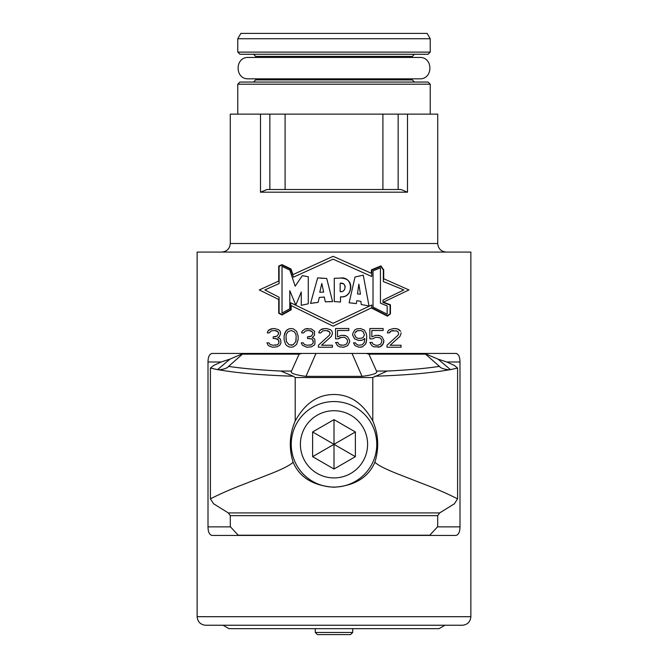 <?xml version="1.0" encoding="UTF-8"?>
<svg xmlns="http://www.w3.org/2000/svg" width="668" height="668" viewBox="0 0 668 668"><rect width="100%" height="100%" fill="white"/><g stroke="black" fill="none" stroke-linecap="round" stroke-linejoin="round"><path stroke-width="1" d="M309.05 338.476L311.388 338.868L307.489 338.476L307.489 336.881L311.388 336.087L312.95 333.699L312.173 331.704L312.95 332.898M279.099 299.673L259.276 289.945L278.723 281.086L278.723 266.048L282.013 264.637L290.939 268.928L292.926 274.615L333.107 256.32L371.366 273.27L371.375 269.864L380.91 265.914L371.375 269.864M197.135 252.07L470.865 252.07L470.865 616.689L197.135 616.689L197.135 252.07M211.99 353.43L456.01 353.43C458.607 354.115 459.935 356.971 459.993 361.989L459.993 526.868C459.935 531.895 458.607 534.742 456.01 535.427L211.99 535.427C209.393 534.742 208.065 531.895 208.007 526.868L208.007 361.989C208.065 356.971 209.393 354.115 211.99 353.43L211.664 353.455M279.099 280.911L259.276 289.945L278.723 299.489L278.723 313.284L282.013 314.945L291.181 309.827L291.181 305.602L333.107 326.184L371.299 307.931L387.448 316.173L390.438 313.902L390.438 304.817L383.382 302.161L408.966 289.937L383.34 278.581M273.571 328.522L269.287 329.716L267.726 331.303L267.334 332.898L267.726 331.303L270.849 328.915L274.356 328.522L278.639 329.716L280.201 331.303L280.593 333.699L279.424 336.48L277.863 337.674L279.808 338.476L280.593 339.67L280.986 342.851L279.808 345.239L277.086 346.834L272.402 347.235L269.287 346.041L272.402 347.235M268.118 345.239L269.287 346.041L268.118 345.239L266.95 342.851L268.118 345.239M275.132 345.239L277.086 344.847L272.794 345.239L270.064 344.446L268.895 342.851L266.95 342.851M277.086 344.847L277.863 344.446L277.086 344.847M279.032 342.851L277.863 344.446L279.032 342.851L278.255 339.67L279.032 341.256M277.086 338.868L278.255 339.67L274.748 338.476L277.086 338.868M274.748 336.881L277.086 336.087L273.187 336.881L273.187 338.476L274.748 338.476M278.639 333.699L277.086 336.087L278.639 333.699L277.863 331.704L278.639 332.898M276.694 330.911L277.863 331.704L274.748 330.51L276.694 330.911M267.334 332.898L269.287 332.898L271.233 330.911L274.748 330.51M284.1 339.67L285.662 344.446L284.1 339.67L284.1 336.087L284.877 332.898L286.831 330.109L288.776 328.915L291.114 328.522L293.461 328.915L296.575 331.303L298.137 336.087L298.137 339.67L296.575 344.446L293.461 346.834L291.114 347.235L288.776 346.834L286.831 345.64L288.776 346.834L291.114 347.235M285.662 344.446L286.831 345.64L285.662 344.446M309.443 345.239L311.388 344.847L307.105 345.239L304.374 344.446L303.205 342.851L301.251 342.851L302.42 345.239L306.712 347.235L311.388 346.834L314.119 345.239L314.895 344.045L314.895 339.67L314.119 338.476L312.173 337.674L314.511 335.286L314.511 331.303L311.388 328.915L305.151 328.915L307.881 328.522M313.342 342.851L311.388 344.847L313.342 342.851L312.557 339.67L313.342 341.256M311.388 338.868L312.557 339.67L311.388 338.868M310.996 330.911L312.173 331.704L309.05 330.51L310.996 330.911M301.644 332.898L302.036 331.303L301.644 332.898L303.589 332.898L305.543 330.911L309.05 330.51M302.036 331.303L305.151 328.915L302.036 331.303M325.032 328.522L320.749 329.716L319.187 331.303L318.795 332.898L319.187 331.303L320.749 329.716L322.302 328.915L326.594 328.522L330.493 329.716L332.054 331.303L332.439 333.699L331.27 336.48L321.525 345.239L332.439 345.239L332.439 347.235L318.411 347.235L318.411 345.239L329.324 335.286L330.101 333.699L329.324 331.704L330.101 332.898M328.155 330.911L329.324 331.704L326.201 330.51L328.155 330.911M318.795 332.898L320.749 332.898L322.694 330.911L326.201 330.51M290.939 268.928L282.013 264.637L278.723 266.048M383.716 269.889L380.91 265.914L383.716 269.889L383.716 278.748L408.966 289.937L382.981 302.353M291.114 345.239L293.068 344.847L289.169 344.847L286.438 341.657L286.046 336.48L286.438 334.092L288 331.704L291.114 330.51L294.237 331.704L295.799 334.092L296.183 336.48L295.799 341.657L296.183 339.269M293.068 344.847L295.799 341.657L293.068 344.847M279.099 297.235L279.099 313.05L279.099 297.235L264.837 289.945L279.099 283.574L264.837 289.945L279.099 297.235L264.837 289.945L279.099 283.574L279.099 266.298L282.005 265.054L290.63 269.196L293.419 277.17L333.107 259.167L371.734 276.51L371.75 270.114L380.844 266.348L383.34 270.006L380.844 266.348L371.75 270.114L380.844 266.348M290.805 302.829L290.805 309.61L282.005 314.519L279.099 313.05L282.005 314.519L290.805 309.61L290.805 302.829L333.107 323.287L290.805 302.829L333.107 323.287L371.75 305L333.107 323.287L371.75 305L371.75 307.739L371.75 305M371.75 307.739L387.407 315.739L390.062 313.709L390.062 305.076L382.981 302.412L390.062 305.076L390.062 313.709L387.407 315.739L371.75 307.739L333.107 326.184L290.805 305.418M382.989 300.091L382.989 302.412L382.989 300.091L403.848 289.937L382.989 300.091L403.848 289.937L383.34 281.545L403.848 289.937L383.34 281.545L383.34 270.006L383.34 281.545M317.667 277.871L310.536 303.406L318.143 302.362L310.536 303.406L317.667 277.871L326.719 278.464L332.597 301.635L325.299 301.819L332.597 301.635L326.719 278.464L317.667 277.871L310.536 303.406L311.714 303.197M324.289 297.018L319.279 297.452L318.143 302.362L319.279 297.452L324.289 297.018L325.299 301.819M282.021 313.025L289.795 308.8L282.021 313.025L282.021 266.357L289.795 270.064L295.173 286.205L302.337 275.617L308.274 276.794L308.274 303.806L308.274 276.794L302.337 275.617L295.173 286.205L289.795 270.064L282.021 266.357L282.021 313.025L289.795 308.8L289.795 290.663L295.782 305.026L301.268 292.016L295.782 305.026L289.795 290.663L295.782 305.026M301.268 305.309L308.274 303.806L301.268 305.309L301.268 292.016L301.268 305.309M340.505 296.842L340.505 302.028L334.284 301.56L340.505 302.028L340.505 296.842C353.773 298.588 353.89 275.692 340.154 278.105L334.284 278.297L334.284 301.56L334.284 278.297L340.154 278.105C356.194 277.496 352.211 298.437 340.505 296.842L341.849 296.801M356.269 303.623L356.829 300.667L356.269 303.623L356.829 300.667L360.895 301.368L361.246 304.499L369.02 306.011L363.275 275.174L355.009 276.978L349.139 302.763L356.269 303.623L349.139 302.763L355.009 276.978L363.275 275.174L369.02 306.011L363.275 275.174L357.714 276.427M387.164 314.185L387.164 305.902L380.443 303.163L380.443 267.826L380.443 303.163L387.164 305.902L387.164 314.185L373.02 307.105L387.164 314.185L373.02 307.105L373.02 270.874L380.443 267.826L373.02 270.874L373.02 307.105M319.747 292.292L321.809 283.491L323.646 292.075L319.747 292.292L323.646 292.075L321.809 283.491L323.646 292.075L319.747 292.292L321.809 283.491M358.866 284.167L360.444 294.196L357.472 293.928L358.866 284.167L357.472 293.928L360.444 294.196L358.866 284.167L357.472 293.928L360.444 294.196M340.162 291.624C346.45 292.743 346.734 281.754 340.162 283.265C346.759 281.838 346.425 292.818 340.162 291.624L340.162 283.265L340.162 291.624M358.173 338.476L355.827 337.282L354.658 334.893L355.827 337.282L358.173 338.476L362.064 338.075L363.242 337.282L364.411 334.893L363.242 331.704L360.895 330.51L357.004 330.911L358.173 330.51M355.827 331.704L357.004 330.911L355.05 332.898L355.827 331.704M354.658 334.092L354.658 334.893M383.382 302.161L390.438 304.817M459.751 358.908L459.634 358.298M458.849 355.835L458.64 355.418M456.536 353.497L456.01 353.43M343.744 335.286L345.698 335.687L341.406 335.286L337.507 336.881L337.507 330.51L348.813 330.51L348.813 328.522L335.561 328.522L335.561 338.868L338.292 338.868L339.845 337.674L343.744 337.282L345.306 337.674L347.251 339.67L347.644 341.657L346.475 344.045L343.744 345.239L339.845 344.847L341.406 345.239M345.698 335.687L347.644 336.881L349.589 340.463L347.644 336.881L345.698 335.687M337.899 342.459L338.676 344.045L337.899 342.459L335.561 342.459L337.507 345.64L339.461 346.834L343.744 347.235L347.644 345.64L349.589 342.058L349.589 340.463M338.676 344.045L339.845 344.847L338.676 344.045M360.511 347.235L362.457 346.834L358.95 347.235L355.05 345.64L353.489 342.851L355.443 342.851L356.219 344.045L358.557 345.239L362.064 344.847L364.018 342.851L364.795 339.269L364.795 338.476L362.457 340.062L364.795 338.476M360.511 340.463L362.457 340.062L358.557 340.463L354.658 338.868L352.712 335.286L352.712 333.699L354.658 330.109L356.612 328.915L360.511 328.522L364.411 330.109L366.356 333.699L366.749 336.48L366.356 333.699L364.411 330.109L360.511 328.522M366.749 339.269L365.58 344.045L362.457 346.834L365.58 344.045L366.356 342.058L366.749 336.48M378.055 347.235L380 346.834L373.763 346.834L371.817 345.64L369.863 342.459L372.201 342.459L372.986 344.045L375.717 345.239L378.055 345.239L380.777 344.045L381.954 340.864L380.777 338.476L379.608 337.674L375.717 337.282L372.594 338.868L375.717 337.282M378.055 335.286L380 335.687L375.717 335.286L371.817 336.881L371.817 330.51L383.123 330.51L383.123 328.522L369.863 328.522L369.863 338.868L372.594 338.868M380 335.687L381.954 336.881L383.9 340.463L381.954 336.881L380 335.687M383.9 342.058L381.954 345.64L380 346.834L383.123 344.045L383.9 340.463M399.881 336.48L401.05 333.699L399.881 336.48L390.137 345.239L401.05 345.239L401.05 347.235L387.014 347.235L387.014 345.239L397.936 335.286L398.712 333.699L397.936 331.704L396.767 330.911L391.306 330.911L393.252 330.51M390.137 331.704L391.306 330.911L389.361 332.898L390.137 331.704M395.205 328.522L397.543 328.915L393.644 328.522L389.361 329.716L387.799 331.303L387.407 332.898L389.361 332.898M399.105 329.716L397.543 328.915L400.666 331.303L399.105 329.716M401.05 332.898L401.05 333.699M286.046 339.269L286.046 336.48M291.114 330.51L294.237 331.704L295.799 334.092L296.183 336.48M291.114 328.522L288.776 328.915L285.662 331.303L284.1 336.087M312.95 333.699L311.388 336.087L309.05 336.881M301.251 342.851L302.42 345.239L306.712 347.235M330.101 333.699L329.324 335.286L318.411 345.239M338.292 338.868L341.406 337.282M343.744 347.235L347.644 345.64L349.589 342.058M358.557 345.239L356.219 344.045L355.443 342.851M375.717 345.239L372.986 344.045L372.201 342.459M397.936 335.286L387.014 345.239M333.107 259.167L371.734 276.51L333.107 259.167L293.419 277.17L333.107 259.167M290.63 269.196L293.419 277.17L290.63 269.196L282.005 265.054L279.099 266.298L279.099 283.574M278.723 313.284L282.013 314.945L291.181 309.827M371.299 307.931L387.448 316.173L390.438 313.902M326.435 301.711L326.861 301.685M328.739 301.635L330.46 301.627M323.496 278.356L320.565 278.197M313.317 302.955L315.814 302.646M343.536 296.575L344.087 296.45M345.723 295.882L346.542 295.448M348.045 294.271L348.704 293.519M349.013 293.093L349.322 292.584M349.665 291.891L350.015 290.947M350.383 289.436L350.558 288.175M350.65 286.989L350.65 285.729M350.525 284.702L350.291 283.791M349.84 282.706L349.539 282.188M349.247 281.754L348.838 281.236M348.354 280.735L347.585 280.092M345.74 279.057L344.822 278.715M344.262 278.556L341.816 278.147M341.106 283.324L343.152 283.758M343.602 283.992L344.296 284.568M344.905 285.553L345.097 286.221M345.147 286.789L345.114 287.465M344.68 289.269L344.421 289.77M342.2 291.457L341.765 291.565M341.189 291.64L340.622 291.657M351.71 303.047L354.324 303.364M260.495 192.184L407.505 192.184L400.975 189.512L267.025 189.512L260.495 192.184L260.495 114.128L230.276 114.128L230.276 243.511L437.724 243.511C438.225 248.705 441.08 251.56 446.274 252.07M437.724 243.511L437.724 114.128L382.906 114.128L382.906 189.512M260.495 114.128L382.906 114.128M239.904 82.055L428.096 82.055L430.234 84.193L237.766 84.193L239.904 82.055M396.007 54.25L414.461 54.25L412.323 56.388L255.677 56.388L253.539 54.25L271.993 54.25M428.096 54.25L239.904 54.25L237.766 52.112L430.234 52.112L428.096 54.25M237.766 52.112L237.766 38.744L430.234 38.744L430.234 52.112M237.766 38.744L240.856 33.4L427.144 33.4L430.234 38.744M444.963 625.24L439.026 628.663L228.974 628.663L223.037 625.24M470.865 616.689C470.406 621.733 467.667 624.58 462.648 625.24L205.352 625.24C200.333 624.58 197.594 621.733 197.135 616.689M221.191 361.989L213.618 365.479L210.412 368.068L210.412 498.846L213.618 503.789L228.306 512.915L230.301 515.646L437.699 515.646L439.694 512.915L454.382 503.789L457.588 498.846C447.41 493.669 435.87 488.642 422.961 483.774L396.934 473.629C385.019 468.869 377.671 465.062 374.89 462.214C368.335 477.47 354.708 485.811 334 487.231C313.3 485.811 299.665 477.47 293.11 462.214C288.76 448.136 289.453 434.392 295.206 420.99L295.206 377.537L293.26 376.243C261.864 375.166 237.056 373.02 218.845 369.813C224.005 369.312 227.245 368.168 228.573 366.39L243.219 353.439L230.017 359.108L221.191 361.989L208.007 361.989M437.699 515.646L437.699 526.66L429.808 535.21L238.192 535.21L230.301 526.66L230.301 515.646M457.588 368.068L454.382 365.479L446.808 361.989L437.983 359.108L450.474 369.638L457.588 368.068L457.588 498.846M230.017 359.108L217.526 369.638L210.412 368.068M437.983 359.108L424.614 353.43M315.956 353.43L305.961 376.368L362.039 376.368L352.044 353.43M295.206 420.99C304.975 403.322 317.901 394.496 334 394.504C350.099 394.496 363.025 403.322 372.794 420.99L372.794 377.537L387.139 371.057L376.485 371.057L368.903 354.149L366.189 353.43M376.485 371.057C377.963 373.145 373.153 374.915 362.039 376.368M424.781 353.439L439.427 366.39C440.604 368.101 443.844 369.245 449.155 369.813L450.474 369.638M372.794 420.99C378.547 434.392 379.24 448.136 374.89 462.214M374.74 376.243C406.136 375.166 430.944 373.02 449.155 369.813M334 487.097A42.769 42.769 0 0 1 291.231 444.32A42.769 42.769 0 0 1 334 401.551A42.769 42.769 0 0 1 376.769 444.32A42.769 42.769 0 0 1 334 487.097M293.11 462.214C290.522 464.886 283.808 468.435 272.97 472.852L244.688 483.908C231.938 488.725 220.515 493.702 210.412 498.846M217.526 369.638L218.845 369.813M301.811 353.43L299.097 354.149L291.515 371.057L280.861 371.057L293.26 376.243M305.961 376.368C294.655 374.84 289.845 373.061 291.515 371.057M387.139 371.057C407.889 370.047 425.316 368.486 439.427 366.39M228.573 366.39C242.684 368.486 260.111 370.047 280.861 371.057M334 410.72A33.6 33.6 0 0 1 367.6 444.32A33.6 33.6 0 0 1 334 477.921A33.6 33.6 0 0 1 300.4 444.32A33.6 33.6 0 0 1 334 410.72M355.384 431.979L334 419.629L312.616 431.979L312.616 456.67L334 469.019L355.384 456.67L355.384 431.979L334 444.32L334 419.629M334 469.019L334 444.32L355.384 456.67M312.616 431.979L334 444.32L312.616 456.67M352.712 628.663L352.712 632.462L315.288 632.462L315.288 628.663M317.425 634.6L315.288 632.462L317.425 634.6L350.575 634.6L352.712 632.462L350.575 634.6M269.847 189.512L269.847 114.128M398.153 189.512L398.153 114.128M371.734 273.437L333.107 256.32L292.584 274.773M371.75 270.114L371.734 276.51M289.795 290.663L289.795 308.8M356.829 300.667L360.895 301.368L361.246 304.499L369.02 306.011M380.443 303.163L387.164 305.902M407.505 192.184L407.505 114.128M414.461 82.055L412.323 79.909L255.677 79.909L253.539 82.055M230.485 526.868L208.007 526.868M459.993 361.989L446.808 361.989M459.993 526.868L437.515 526.868M425.107 354.149L368.903 354.149M372.794 377.537L295.206 377.537M228.306 512.915L439.694 512.915M299.097 354.149L242.893 354.149M285.094 114.128L285.094 189.512M230.276 243.511C229.775 248.705 226.92 251.56 221.726 252.07M430.234 114.128L430.234 84.193M237.766 114.128L237.766 84.193M255.677 57.456L255.677 56.388M255.677 79.909L255.677 78.841M334 78.841L248.454 78.841C234.66 79.509 234.66 56.797 248.454 57.456L419.546 57.456C433.34 56.797 433.34 79.509 419.546 78.841L334 78.841M412.323 57.456L412.323 56.388M412.323 79.909L412.323 78.841"/></g></svg>
